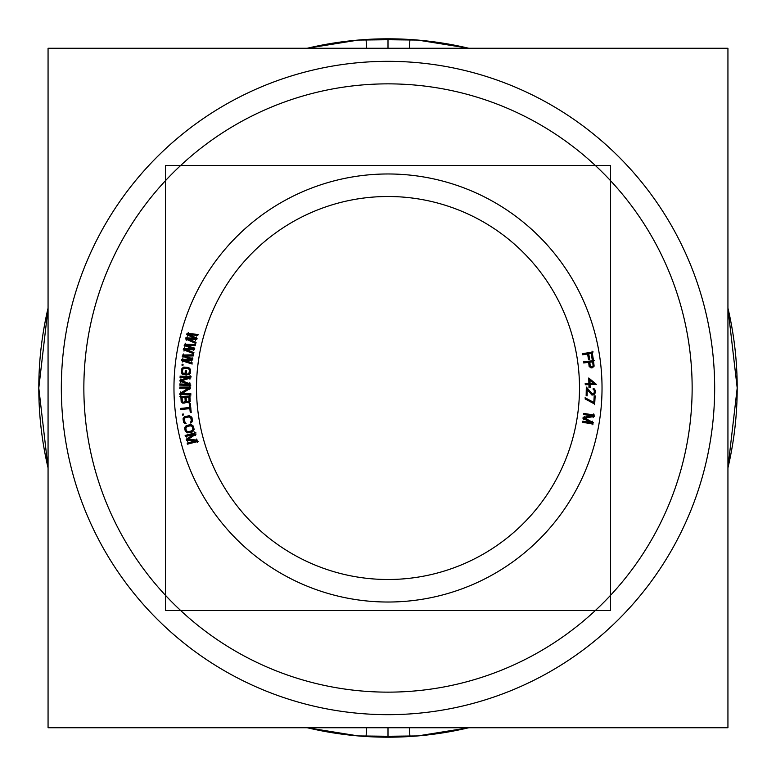 <?xml version="1.0" encoding="UTF-8"?>
<svg xmlns="http://www.w3.org/2000/svg" width="776" height="776" viewBox="0 0 776 776"><rect width="100%" height="100%" fill="white"/><g stroke="black" fill="none" stroke-linecap="round" stroke-linejoin="round"><path stroke-width="1.16" d="M610.586 610.586L165.414 610.586L165.414 165.414L610.586 165.414L165.414 165.414L165.414 610.586L165.414 165.414L610.586 165.414L165.414 165.414L165.414 610.586L165.414 165.414L610.586 165.414L165.414 165.414L165.414 610.586L610.586 610.586L610.586 165.414L610.586 610.586L165.414 610.586L610.586 610.586L610.586 165.414L610.586 610.586L165.414 610.586L610.586 610.586L610.586 165.414L610.586 610.586M374.565 174.396A214.03 214.03 0 0 1 602.03 388A214.03 214.03 0 0 1 374.565 601.604M401.435 601.604A214.03 214.03 0 0 1 173.969 388A214.03 214.03 0 0 1 401.435 174.396M583.261 353.507L583.445 354.671M593.184 351.955L582.252 353.691M593.388 359.812L592.001 351.101M592.069 358.978L593.252 358.793M591.04 352.391L592.253 359.986M587.723 353.963L592.224 353.245M589.673 359.637L588.586 352.789M588.353 358.803L589.537 358.619M587.451 352.964L588.538 359.821M582.427 354.807L588.625 353.817M592.175 367.805L592.748 367.543M591.409 367.892L592.204 367.795M590.827 367.766L591.438 367.892M589.333 366.602L590.856 367.775M589.042 365.69L589.353 366.641M588.548 361.325L589.168 366.728M583.639 362.935L589.682 362.237M584.532 361.674L584.668 362.838M594.503 360.539L583.513 361.82M594.125 366.156L593.368 359.637M593.921 366.107L594.009 365.118M592.728 367.562L593.931 366.068M590.332 366.786L589.682 361.199M590.478 366.311L590.216 365.748M591.506 366.747L590.885 366.621M592.069 366.679L591.477 366.747M592.951 366L592.049 366.689M593.077 365.418L592.942 366.02M592.544 360.859L593.194 366.456M588.78 362.334L593.688 361.771M596.007 384.013L589.13 378.329M595.25 384.498L595.211 383.334M589.042 384.644L596.278 384.45M590.148 387.525L590.041 383.587M588.945 386.526L590.138 386.487M588.897 383.616L588.994 387.554M585.211 384.741L589.954 384.615M586.21 383.567L586.239 384.741M589.925 383.49L585.182 383.616M588.751 377.99L588.916 384.547M589.944 378.979L588.751 379.018M589.168 379.639L594.474 384.052M590.07 384.518L589.935 379.27M594.717 383.363L589.013 383.519M587.257 388.107L586.268 388.097M592.622 394.227L586.559 387.34M592.718 393.849L591.933 393.442M593.679 393.471L593.077 393.849M594.067 392.918L593.659 393.49M594.27 391.967L594.057 392.947M594.28 391.22L594.27 392.006M594.106 390.279L594.29 391.259M593.727 389.717L594.115 390.309M593.155 389.329L593.747 389.736M593.184 388.388L593.165 389.358M593.96 388.611L593.165 388.398M594.717 389.387L593.931 388.592M595.076 390.144L594.688 389.348M595.24 391.473L595.066 390.095M595.221 392.21L595.24 391.424M595.008 393.335L595.231 392.171M592.68 394.965L593.853 394.8L595.017 393.306M591.904 394.761L592.699 394.974M591.341 394.373L591.933 394.771M586.54 388.834L592.03 395.159M587.102 395.896L587.238 388.582M586.142 394.848L587.141 394.868M586.307 387.069L586.152 395.886M593.727 403.578L594.726 403.636M585.026 398.864L594.649 404.063M585.996 398.204L585.928 399.378M594.717 402.938L585.094 397.739M594.212 395.799L593.756 403.481M595.124 396.885L594.125 396.827M594.639 404.665L595.163 395.857M591.487 422.59L582.437 421.203M582.96 418.264L591.37 422.93M584.241 416.256L583.697 419.777M592.505 415.538L583.077 417.478M583.465 414.52L592.515 415.907M584.658 413.54L584.473 414.694M594.581 415.082L583.63 413.404M593.145 417.614L593.718 413.909M583.901 418.351L594.319 416.411M593.359 422.648L584.008 417.682M592.039 424.85L592.612 421.145M582.272 422.319L593.213 423.987M583.465 421.339L583.28 422.493M186.696 334.534L195.232 338.705M188.258 332.526L187.365 335.979M198.123 334.398L186.968 333.438M196.813 335.426L197.104 334.291M188.83 334.689L197.841 335.494M197.085 338.414L188.937 334.32M195.533 340.402L196.425 336.949M187.705 339.102L196.823 339.442M196.076 342.361L187.792 338.734M194.854 343.06L195.145 341.925M185.561 338.928L195.794 343.458M187.132 336.891L186.25 340.344M195.339 338.297L185.842 337.841M184.145 345.272L192.885 348.987M185.59 343.196L184.892 346.688M195.552 344.544L184.358 344.166M194.291 345.63L194.524 344.486M186.279 345.32L195.329 345.65M194.727 348.599L186.366 344.942M193.282 350.674L193.981 347.182M185.396 349.792L194.514 349.646M193.932 352.605L185.454 349.413M192.739 353.361L192.972 352.217M183.243 349.724L193.709 353.71M184.707 347.609L183.999 351.101M192.972 348.579L183.476 348.628M182.166 356.135L191.1 359.385M183.505 353.982L182.99 357.513M193.515 354.807L182.321 355.03M192.322 355.961L192.487 354.807M184.3 356.068L193.35 355.922M192.904 358.9L184.368 355.689M191.575 361.044L192.089 357.523M183.65 360.588L192.758 359.957M192.332 362.935L183.699 360.2M191.177 363.76L191.352 362.605M181.506 360.636L192.167 364.06M182.855 358.444L182.331 361.965M191.158 358.978L181.671 359.521M182.098 364.206L181.991 365.176L182.971 365.273M183.068 364.332L182.079 364.225M182.942 365.283L183.058 364.313M182.234 374.294L187.152 374.711M181.797 373.295L183.281 374.381M181.38 371.558L181.817 373.334M181.613 368.872L181.293 372.606M181.797 368.959L181.516 369.919M182.244 368.251L181.788 368.988M183.088 367.562L182.224 368.28M183.883 367.261L183.049 367.582M184.853 367.164L183.844 367.271M188.723 367.494L183.805 367.077M188.655 367.678L187.685 367.397M189.383 368.115L188.626 367.659M190.091 368.94L189.354 368.096M190.401 369.715L190.062 368.91M190.508 370.676L190.392 369.686M190.275 373.363L190.586 369.628M190.081 373.275L190.362 372.325M189.635 373.993L190.101 373.246M188.801 374.672L189.664 373.964M187.831 374.769L188.84 374.653M188.966 372.965L187.928 373.644L187.85 374.789M189.218 372.228L188.956 372.994M189.441 369.531L189.131 373.266M189.228 369.783L189.363 370.579M188.888 369.192L189.237 369.803M188.345 368.775L188.907 369.211M187.588 368.522L188.364 368.784M183.708 368.202L188.626 368.61M183.34 368.736L184.756 368.28M182.913 369.269L183.359 368.726M182.661 370.006L182.932 369.25M182.438 372.703L182.758 368.969M182.661 372.461L182.525 371.665M183 373.052L182.651 372.431M183.563 373.275L182.981 373.033M186.104 373.489L182.525 373.188M185.309 370.695L184.989 374.43M186.386 371.82L185.192 371.714M186.046 375.642L186.453 370.792M188.859 384.304L179.712 383.984M179.886 380.997L188.781 384.663M180.924 378.863L180.798 382.423M189.053 377.194L179.916 380.211M179.954 377.223L189.101 377.553M181.021 376.118L180.983 377.291M191.061 376.496L179.993 376.098M189.936 379.173L190.062 375.429M180.837 380.977L190.954 377.844M190.731 384.149L180.866 380.298M189.674 386.496L189.81 382.743M179.673 385.109L190.741 385.497M180.74 383.994L180.701 385.168M179.683 388.233L189.606 388.097M180.701 387.069L180.721 388.243M190.741 386.952L179.673 387.108M189.751 389.688L189.693 385.934M181.264 394.004L190.605 388.107M190.828 393.335L181.099 393.471M189.819 394.499L189.8 393.325M179.77 394.615L190.847 394.46M180.769 391.88L180.818 395.634M189.451 387.573L179.906 393.451M184.892 403.045L185.648 402.414M182.787 403.151L184.921 403.035M181.982 402.628L182.816 403.171M181.138 400.979L182.011 402.657M180.818 395.469L181.196 402.026M190.906 395.915L179.848 396.555M190.198 401.502L189.819 394.955M189.994 401.444L190.139 400.455M189.46 402.22L190.004 401.405M188.723 402.831L189.48 402.191M186.007 402.395L188.743 402.812M188.733 396.138L189.053 401.755M185.086 397.38L189.819 397.108M186.376 401.91L186.056 396.293M186.958 401.793L186.318 400.872M187.54 401.949L186.938 401.784M188.49 401.696L187.899 401.929M189.004 400.717L188.84 401.318M184.096 402.143L183.495 402.181M185.173 400.94L184.077 402.143M184.901 396.361L185.231 401.978M181.06 397.613L185.988 397.331M182.36 402.143L182.03 396.526M182.932 402.026L182.292 401.105M183.524 402.181L182.913 402.016M191.216 412.531L190.285 403.384M190.139 411.61L191.129 411.503M189.751 407.594L190.266 412.628M180.818 409.534L190.877 408.515M181.73 408.283L181.846 409.447M190.77 407.39L180.701 408.409M189.334 403.481L189.848 408.525M190.411 404.412L189.422 404.509M182.389 414.132L182.515 415.102L183.476 414.956L183.34 414.015M183.359 414.025L182.37 414.161M186.133 423.725L184.581 421.271M185.134 423.667L186.153 423.706M184.261 423.036L185.173 423.677M183.776 422.348L184.29 423.056M183.446 421.446L183.796 422.386M183.02 418.778L183.611 422.483M183.495 418.022L183.184 419.816M184.145 417.158L183.476 418.06M184.843 416.673L184.116 417.187M185.765 416.343L184.814 416.693M189.606 415.742L184.727 416.508M189.586 415.936L188.568 415.897M190.392 416.188L189.548 415.936M191.274 416.819L190.362 416.178M191.759 417.507L191.245 416.799M192.089 418.41L191.74 417.469M192.516 421.077L191.924 417.372M192.312 421.029L192.351 420.039M192.041 421.834L192.312 420.999M191.391 422.697L192.06 421.795M190.469 423.017L191.429 422.668M190.867 421.62L190.489 423.036M191.148 420.999L190.847 421.64M191.216 420.223L191.138 421.029M190.789 417.546L191.371 421.252M190.634 417.847L190.954 418.584M189.538 417.071L190.654 417.866M188.743 417.013L189.567 417.081M184.901 417.624L189.78 416.858M185.183 417.779L185.939 417.459M184.678 418.245L185.202 417.76M184.319 419.632L184.688 418.215M184.746 422.309L184.164 418.603M193.641 427.091L193.243 426.179M194.136 429.555L193.428 426.063M193.932 429.526L193.932 428.527M193.709 430.331L193.942 429.487M193.098 431.223L193.719 430.302M192.419 431.737L193.127 431.194M191.517 432.116L192.448 431.718M187.705 432.892L192.545 431.902M187.714 432.688L188.733 432.678M186.89 432.475L187.753 432.698M185.474 431.223L186.929 432.484M185.095 430.34L185.493 431.252M184.601 427.877L185.309 431.369M184.804 427.906L184.804 428.905M185.037 427.101L184.795 427.945M185.639 426.208L185.018 427.13M186.318 425.694L185.619 426.237M187.22 425.316L186.288 425.714M191.032 424.54L186.201 425.529M191.022 424.744L190.004 424.744M191.847 424.957L190.983 424.734M193.263 426.208L191.808 424.938M192.302 426.296L193.011 429.788M190.236 425.849L191.691 426.14L192.516 427.324M186.424 426.635L191.255 425.646M185.959 427.896L187.443 426.422M185.93 428.672L185.968 427.867M186.444 431.136L185.726 427.644M188.5 431.582L187.045 431.291L186.23 430.108M192.312 430.796L187.482 431.786M192.516 430.166L191.294 431.01M192.778 429.535L192.506 430.195M192.807 428.759L192.768 429.565M195.959 440.816L187.094 443.096M186.415 440.186L195.989 441.175M186.803 437.839L187.695 441.292M194.126 433.939L186.221 439.42M185.416 436.548L194.281 434.269M186.124 435.181L186.415 436.316M195.853 432.698L185.134 435.452M195.533 435.588L194.601 431.96M187.317 439.895L196.134 434.026M197.705 440.137L187.152 439.235M197.356 442.679L196.425 439.051M187.375 444.182L198.093 441.428M188.083 442.815L188.374 443.95M368.901 84.458A304.144 304.144 0 0 1 692.143 388A304.144 304.144 0 0 1 368.901 691.542M407.099 691.542A304.144 304.144 0 0 1 83.856 388A304.144 304.144 0 0 1 407.099 84.458M727.937 727.742L48.063 727.742L48.063 48.258L727.937 48.258L727.937 727.742M366.078 39.527L366.621 48.258M366.078 736.472L366.621 727.742M409.922 736.472L409.379 727.742M409.922 39.489L358.269 40.071L307.257 48.258A349.2 349.2 0 0 1 409.922 39.489L409.379 48.258M409.922 736.511A349.2 349.2 0 0 1 307.257 727.742L358.269 735.929L409.922 736.511M48.063 467.899A349.2 349.2 0 0 1 48.063 308.101L38.8 388.039L48.063 467.909M366.078 39.489A349.2 349.2 0 0 1 468.743 48.258L417.73 40.071L366.078 39.489L417.73 40.071L468.743 48.258M727.937 308.101A349.2 349.2 0 0 1 727.937 467.899L737.2 388L727.937 308.101L737.2 388L727.937 467.899M468.743 727.742A349.2 349.2 0 0 1 366.078 736.511L417.73 735.929L468.743 727.742L417.73 735.929L366.078 736.511M388 579.497A191.497 191.497 0 0 1 196.503 388A191.497 191.497 0 0 1 388 196.503A191.497 191.497 0 0 1 579.497 388A191.497 191.497 0 0 1 388 579.497A191.497 191.497 0 0 0 579.497 388A191.497 191.497 0 0 0 388 196.503A191.497 191.497 0 0 0 196.503 388A191.497 191.497 0 0 0 388 579.497M388 714.667A326.667 326.667 0 0 0 714.667 388A326.667 326.667 0 0 0 388 61.333A326.667 326.667 0 0 0 61.333 388A326.667 326.667 0 0 0 388 714.667A326.667 326.667 0 0 1 61.333 388A326.667 326.667 0 0 1 388 61.333A326.667 326.667 0 0 1 714.667 388A326.667 326.667 0 0 1 388 714.667M388 727.742L388 737.2M388 48.258L388 38.8"/></g></svg>
